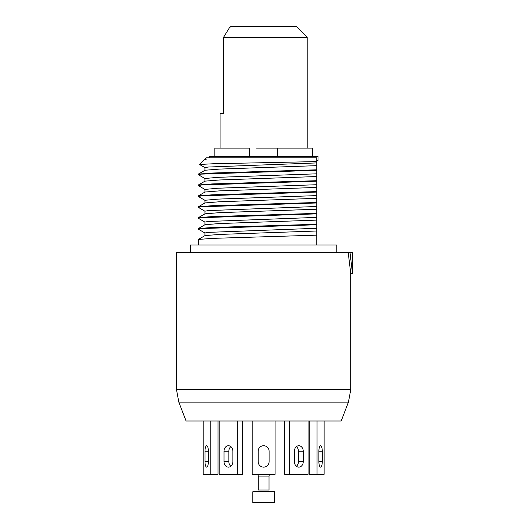 <?xml version="1.0" encoding="UTF-8"?>
<svg xmlns="http://www.w3.org/2000/svg" width="529" height="529" viewBox="0 0 529 529"><rect width="100%" height="100%" fill="white"/><g stroke="black" fill="none" stroke-linecap="round" stroke-linejoin="round"><path stroke-width="0.79" d="M350.76 389.622L350.76 273.559L348.214 252.65L176.494 252.65L176.494 389.622L178.822 402.152L348.432 402.152L350.76 389.622L176.494 389.622M350.76 273.559L352.506 273.559L352.506 252.65L348.214 252.65M352.506 273.559L350.013 252.65M336.821 252.65L336.821 244.98L190.433 244.98L190.433 252.65M198.276 244.98L198.349 239.452L212.195 238.381L316.778 235.16L316.778 244.98M198.276 229.123L198.349 228.561L212.189 227.49L316.778 224.27L316.778 224.752L201.496 228.574L198.276 229.123L205.014 233.051M198.276 218.226L198.349 217.67L212.182 216.592L316.778 213.379L316.778 213.861L201.496 217.683L198.276 218.226L205.014 222.16M198.276 207.335L198.349 206.773L212.182 205.702L316.778 202.488L316.778 202.971L201.496 206.793L198.276 207.335L205.014 211.269M198.276 196.444L198.349 195.882L212.195 194.811L316.778 191.597L316.778 192.073L201.496 195.902L198.276 196.444L205.014 200.379M198.276 185.553L198.349 184.991L212.195 183.92L316.778 180.7L316.778 181.183L201.496 185.005L198.276 185.553L205.014 189.488M198.276 174.663L198.349 174.101L212.195 173.029L316.778 169.809L316.778 170.292L201.496 174.114L198.276 174.663L205.014 178.59M198.349 239.452L205.014 235.597L219.284 234.446L316.778 231.001L316.778 228.277L316.778 235.16M204.994 224.719L219.284 223.555L316.778 220.11L316.778 217.386L316.778 228.277L208.261 232.376L204.935 232.965L204.935 235.689M198.349 217.67L205.014 213.815L219.271 212.665L316.778 209.219L316.778 206.495L316.778 213.379M198.342 174.101L205.007 170.252L219.284 169.101L316.778 165.65L316.778 162.925L316.778 176.541L316.778 173.816L217.849 177.334L204.935 178.504L204.935 181.229M204.935 189.408L217.836 188.225L316.778 184.714L316.778 187.431L316.778 181.183M204.935 203.01L204.935 200.286L217.829 199.116L316.778 195.604L316.778 198.322L316.778 192.073M204.935 224.799L204.935 222.074L208.254 221.486L316.778 217.386L316.778 213.861M204.935 213.901L204.935 211.183L208.254 210.595L316.778 206.495L316.778 202.971M316.778 202.488L316.778 198.322L219.271 201.774L205.014 202.924L198.349 206.779M316.778 191.597L316.778 187.431L219.284 190.883L205.014 192.034L198.349 195.882M316.778 180.7L316.778 176.541L219.284 179.992L205.014 181.136L198.349 184.991M204.935 170.338L204.935 167.614L208.267 167.025L316.778 162.925L316.778 161.59L213.24 163.759L199.493 164.473L205.014 167.7M204.974 159.381L206.581 159.031L204.935 159.031L206.118 157.847L316.778 157.847L316.778 161.59M199.493 164.473L203.963 160.009L206.581 159.031M348.432 402.152L341.179 420.991L186.082 420.991L178.822 402.152M307.197 37.255L296.392 26.45L230.869 26.45L229.183 28.136L223.595 37.255L307.197 37.255L307.197 148.087M222.193 113.583L223.595 113.583L223.595 37.255M223.595 113.583L220.064 113.583L220.064 148.087M277.672 156.452L277.672 148.087L256.519 148.087M312.421 156.452L312.421 148.087L270.736 148.087M214.834 156.452L214.834 148.087L249.589 148.087L249.589 156.452M209.259 157.847L209.259 156.452L318.002 156.452L318.002 160.637L316.778 160.637M324.112 420.991L324.112 474.321L317.043 474.321L317.043 420.991M322.267 451.211L322.267 461.665A5.475 1.693 -90 0 1 320.574 467.14A5.475 1.693 -90 0 1 318.888 461.665L318.888 451.211A5.475 1.693 -90 0 1 320.574 445.735A5.475 1.693 -90 0 1 322.267 451.211L318.888 451.211M317.043 474.321L309.22 474.321L309.22 420.991M308.07 420.991L308.07 474.321L289.575 474.321L289.575 420.991M303.249 451.211L303.249 461.665A5.475 4.424 -90 0 1 298.825 467.14A5.475 4.424 -90 0 1 294.395 461.665L294.395 451.211A5.475 4.424 -90 0 1 298.825 445.735A5.475 4.424 -90 0 1 303.249 451.211L298.416 451.211L298.416 461.665A5.475 4.424 -90 0 1 296.405 466.254M289.575 474.321L284.741 474.321L284.741 420.991M296.405 446.628A5.475 4.424 -90 0 1 298.416 451.211M275.06 420.991L275.06 474.321L252.194 474.321L252.194 420.991M269.102 451.211L269.102 461.665A5.475 5.475 0 0 1 263.627 467.14A5.475 5.475 0 0 1 258.159 461.665L258.159 451.211A5.475 5.475 0 0 1 263.627 445.735A5.475 5.475 0 0 1 269.102 451.211M237.68 420.991L237.68 474.321L219.185 474.321L219.185 420.991M232.859 451.211L232.859 461.665A5.475 4.424 90 0 1 228.435 467.14A5.475 4.424 90 0 1 224.005 461.665L224.005 451.211A5.475 4.424 90 0 1 228.435 445.735A5.475 4.424 90 0 1 232.859 451.211M242.513 420.991L242.513 474.321L237.68 474.321M230.849 466.254A5.475 4.424 90 0 1 228.839 461.665L228.839 451.211A5.475 4.424 90 0 1 230.849 446.628M210.211 420.991L210.211 474.321L203.149 474.321L203.149 420.991M208.373 451.211L208.373 461.665A5.475 1.693 90 0 1 206.68 467.14A5.475 1.693 90 0 1 204.988 461.665L204.988 451.211A5.475 1.693 90 0 1 206.68 445.735A5.475 1.693 90 0 1 208.373 451.211L204.988 451.211M218.034 420.991L218.034 474.321L210.211 474.321M258.225 476.06L269.03 476.06L269.03 489.999L258.225 489.999L258.225 476.06A1.746 1.746 -90 0 0 256.486 474.321M269.03 476.06A1.746 1.746 90 0 1 270.775 474.321M274.432 491.745L252.822 491.745L252.822 502.55L274.432 502.55L274.432 491.745M318.888 461.665L322.267 461.665M298.416 461.665L303.249 461.665M228.839 461.665L224.005 461.665M228.839 451.211L224.005 451.211M208.373 461.665L204.988 461.665M205.014 224.706L198.349 228.561M204.935 189.395L204.935 192.12M205.007 159.361L204.24 159.804M204.941 159.031L204.941 159.447"/></g></svg>
